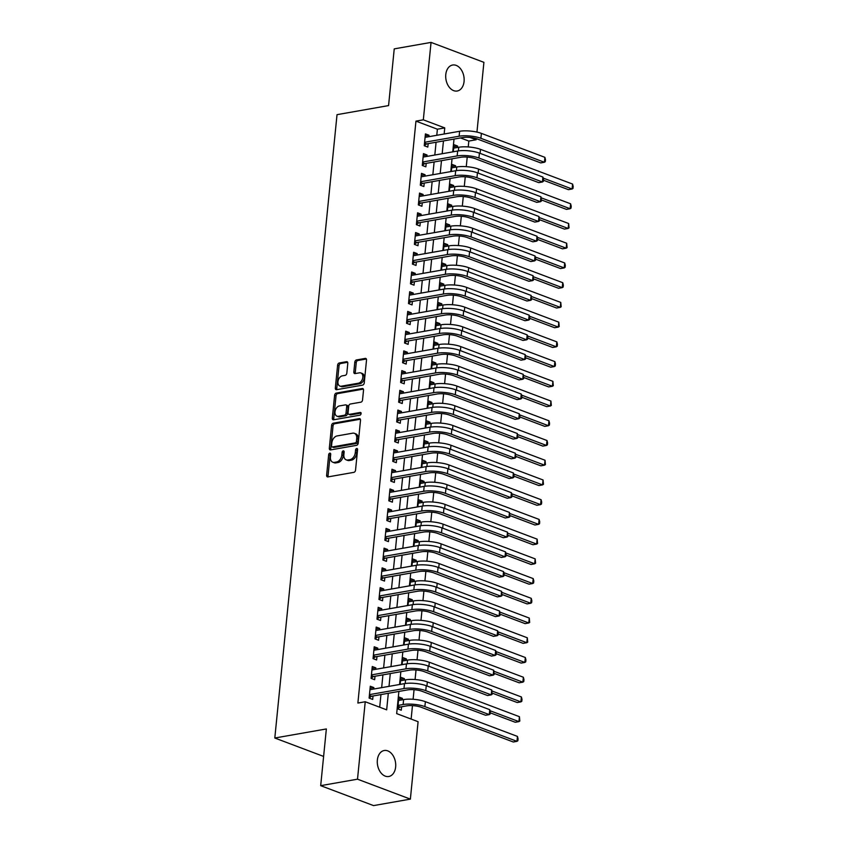 <?xml version="1.0" encoding="UTF-8"?>
<svg xmlns="http://www.w3.org/2000/svg" width="848" height="848" viewBox="0 0 848 848"><rect width="100%" height="100%" fill="white"/><g stroke="black" fill="none" stroke-linecap="round" stroke-linejoin="round"><path stroke-width="1.27" d="M329.819 453.139A1.42 0.954 -69.3 0 0 328.674 454.676L326.628 475.24A2.025 1.357 -69.3 0 0 327.36 476.883A2.025 1.357 -69.3 0 0 327.879 476.926L353.892 472.347A2.025 1.357 -69.3 0 0 355.535 470.163L357.591 449.588A1.42 0.954 -69.3 0 0 355.566 449.938L355.301 452.609A6.477 4.346 -69.3 0 1 350.054 459.616L347.881 459.998A6.477 4.346 -69.3 0 1 346.217 459.86A6.477 4.346 -69.3 0 1 343.875 454.613L344.14 451.952A1.42 0.954 -69.3 0 0 342.115 452.302L341.85 454.973A6.477 4.346 -69.3 0 1 336.614 461.98L334.441 462.361A6.477 4.346 -69.3 0 1 332.776 462.224A6.477 4.346 -69.3 0 1 330.434 456.977L330.699 454.316A1.42 0.954 -69.3 0 0 329.819 453.139M330.699 453.977A1.42 0.954 -69.3 0 0 330.105 455.206L328.049 475.781A2.025 1.357 -69.3 0 0 328.208 476.873M357.591 449.239A1.42 0.954 -69.3 0 0 356.997 450.479L356.722 453.139L355.301 452.609M344.14 451.613A1.42 0.954 -69.3 0 0 343.546 452.843L343.281 455.503L341.85 454.973M464.068 81.461A13.197 9.084 -100 0 1 457.21 91.012A13.197 9.084 -100 0 1 445.783 74.56A13.197 9.084 -100 0 1 452.641 65.02A13.197 9.084 -100 0 1 464.068 81.461M395.645 766.952A13.197 9.084 -100 0 1 388.787 776.503A13.197 9.084 -100 0 1 377.36 760.062A13.197 9.084 -100 0 1 384.218 750.512A13.197 9.084 -100 0 1 395.645 766.952M347.797 363.379A2.025 1.357 -69.3 0 0 347.065 361.736A2.025 1.357 -69.3 0 0 346.546 361.693L339.253 362.976A2.025 1.357 -69.3 0 0 337.61 365.17L335.331 388.013A2.025 1.357 -69.3 0 0 336.062 389.656A2.025 1.357 -69.3 0 0 336.582 389.698L362.605 385.119A2.025 1.357 -69.3 0 0 364.237 382.925L366.516 360.082A2.025 1.357 -69.3 0 0 365.785 358.439A2.025 1.357 -69.3 0 0 365.265 358.397L356.446 359.955A2.025 1.357 -69.3 0 0 354.814 362.138L353.839 371.922A2.025 1.357 -69.3 0 0 354.57 373.555A2.025 1.357 -69.3 0 0 355.089 373.597L359.457 372.834A5.417 3.636 -69.3 0 1 360.856 372.95A5.417 3.636 -69.3 0 1 362.647 378.314A5.417 3.636 -69.3 0 1 358.428 383.19L341.299 386.2A5.417 3.636 -69.3 0 1 339.9 386.084A5.417 3.636 -69.3 0 1 338.119 380.72A5.417 3.636 -69.3 0 1 342.327 375.844L345.189 375.346A2.025 1.357 -69.3 0 0 346.821 373.152L347.797 363.379M398.889 691.427L396.673 713.613L418.096 721.701L410.368 799.123L373.555 805.6L320.692 785.661L326.353 728.951L274.805 738.014L337.027 114.66L388.575 105.587L394.235 48.877L431.049 42.4L483.911 62.339L476.947 132.097M320.692 785.661L357.506 779.185L365.234 701.752L386.667 709.84L388.32 693.293M436.784 135.298L437.388 129.203L415.955 121.126L357.877 703.056L365.234 701.752M415.955 121.126L423.322 119.822L431.049 42.4M333.243 423.194A2.025 1.357 -69.3 0 0 331.6 425.389L329.321 448.232A2.025 1.357 -69.3 0 0 330.052 449.875A2.025 1.357 -69.3 0 0 330.572 449.917L356.595 445.338A2.025 1.357 -69.3 0 0 358.227 443.144L360.506 420.301A2.025 1.357 -69.3 0 0 359.775 418.658A2.025 1.357 -69.3 0 0 359.255 418.615L333.243 423.194L334.663 423.735A2.025 1.357 -69.3 0 0 333.031 425.929L330.752 448.772A2.025 1.357 -69.3 0 0 330.911 449.853M332.321 418.128L334.61 395.274A2.025 1.357 -69.3 0 1 336.243 393.09L362.266 388.511A2.025 1.357 -69.3 0 1 362.785 388.554A2.025 1.357 -69.3 0 1 363.516 390.186L362.541 399.97A2.025 1.357 -69.3 0 1 360.898 402.164L350.351 404.019A2.025 1.357 -69.3 0 0 348.708 406.203L348.062 412.69A2.025 1.357 -69.3 0 0 348.793 414.333A2.025 1.357 -69.3 0 0 349.312 414.375L360.305 412.446A1.42 0.954 -69.3 0 1 360.029 415.149L333.582 419.802A2.025 1.357 -69.3 0 1 333.052 419.76A2.025 1.357 -69.3 0 1 332.321 418.128L333.752 418.668L336.031 395.815L334.61 395.274M457.432 147.467L457.581 146.036L453.807 146.693M455.461 167.194L455.609 165.763L451.836 166.42M453.5 186.92L453.638 185.479L449.864 186.147M451.528 206.647L451.666 205.205L447.903 205.873M449.557 226.374L449.705 224.932L445.931 225.6M447.585 246.1L447.733 244.659L443.96 245.326M445.624 265.827L445.762 264.385L441.988 265.053M443.652 285.553L443.79 284.112L440.027 284.78M441.681 305.28L441.829 303.838L438.056 304.506M439.709 325.007L439.858 323.565L436.084 324.233M437.748 344.733L437.886 343.292L434.112 343.959M435.777 364.46L435.914 363.018L432.151 363.686M433.805 384.186L433.953 382.745L430.18 383.413M431.833 403.913L431.982 402.471L428.208 403.139M429.872 423.64L430.01 422.198L426.237 422.866M427.901 443.366L428.039 441.925L424.276 442.592M425.929 463.093L426.078 461.651L422.304 462.319M423.958 482.819L424.106 481.378L420.332 482.046M421.997 502.546L422.134 501.104L418.361 501.772M420.025 522.273L420.163 520.831L416.4 521.499M418.053 541.999L418.202 540.558L414.428 541.225M416.082 561.726L416.23 560.284L412.457 560.952M414.121 581.452L414.259 580.011L410.485 580.679M412.149 601.179L412.287 599.737L408.524 600.405M410.178 620.906L410.326 619.464L406.552 620.132M408.206 640.632L408.354 639.191L404.581 639.858M406.245 660.359L406.383 658.917L402.609 659.585M404.273 680.085L404.411 678.644L400.648 679.312M373.724 689.032L373.873 687.59L370.3 686.244L369.113 698.084L372.685 699.43L373.035 695.975M375.696 669.305L375.844 667.864L372.272 666.517L371.085 678.358L374.657 679.704L375.007 676.248M377.667 649.579L377.805 648.137L374.233 646.791L373.056 658.631L376.629 659.977L376.968 656.522M379.639 629.852L379.777 628.41L376.205 627.064L375.028 638.904L378.6 640.251L378.939 636.795M381.6 610.125L381.748 608.684L378.176 607.338L376.989 619.178L380.561 620.524L380.911 617.068M383.572 590.399L383.72 588.957L380.148 587.611L378.961 599.451L382.533 600.797L382.883 597.342M385.543 570.672L385.681 569.231L382.109 567.884L380.932 579.725L384.504 581.071L384.844 577.615M387.515 550.946L387.653 549.504L384.08 548.158L382.904 559.998L386.476 561.344L386.815 557.889M389.476 531.219L389.624 529.777L386.052 528.431L384.875 540.271L388.437 541.618L388.787 538.162M391.447 511.492L391.596 510.051L388.024 508.705L386.836 520.545L390.409 521.891L390.758 518.435M393.419 491.766L393.557 490.324L389.985 488.978L388.808 500.818L392.38 502.164L392.719 498.709M395.391 472.039L395.528 470.598L391.956 469.251L390.78 481.092L394.352 482.438L394.691 478.982M397.352 452.313L397.5 450.882L393.928 449.525L392.751 461.365L396.313 462.711L396.663 459.256M399.323 432.586L399.472 431.155L395.899 429.798L394.712 441.638L398.284 442.985L398.634 439.529M401.295 412.859L401.433 411.428L397.86 410.072L396.684 421.912L400.256 423.258L400.595 419.802M403.266 393.143L403.404 391.702L399.832 390.345L398.655 402.185L402.228 403.531L402.567 400.076M405.227 373.417L405.376 371.975L401.804 370.618L400.627 382.459L404.189 383.805L404.538 380.349M407.199 353.69L407.347 352.249L403.775 350.892L402.588 362.732L406.16 364.078L406.51 360.623M409.171 333.964L409.308 332.522L405.736 331.165L404.56 343.005L408.132 344.352L408.471 340.907M411.142 314.237L411.28 312.795L407.708 311.439L406.531 323.279L410.103 324.625L410.443 321.18M413.103 294.51L413.252 293.069L409.679 291.723L408.503 303.552L412.064 304.898L412.414 301.453M415.075 274.784L415.223 273.342L411.651 271.996L410.464 283.826L414.036 285.172L414.386 281.727M417.046 255.057L417.184 253.616L413.612 252.269L412.435 264.099L416.008 265.445L416.347 262M419.018 235.331L419.156 233.889L415.584 232.543L414.407 244.372L417.979 245.719L418.318 242.274M420.979 215.604L421.127 214.162L417.555 212.816L416.379 224.646L419.94 225.992L420.29 222.547M422.951 195.877L423.099 194.436L419.527 193.09L418.34 204.919L421.912 206.265L422.262 202.82M424.922 176.151L425.06 174.709L421.488 173.363L420.311 185.193L423.883 186.539L424.223 183.094M426.894 156.424L427.032 154.983L423.459 153.636L422.283 165.466L425.855 166.812L426.194 163.367M379.692 707.211L380.953 694.586M381.653 687.643L382.925 674.86M383.614 667.917L384.897 655.133M385.586 648.19L386.868 635.406M387.557 628.463L388.829 615.68M389.529 608.737L390.801 595.953M391.49 589.01L392.772 576.227M393.461 569.284L394.744 556.5M395.433 549.557L396.705 536.773M397.405 529.83L398.677 517.047M399.376 510.104L400.648 497.32M401.337 490.377L402.62 477.594M403.309 470.651L404.581 457.867M405.28 450.924L406.552 438.14M407.252 431.197L408.524 418.414M409.213 411.471L410.496 398.687M411.185 391.744L412.457 378.961M413.156 372.018L414.428 359.234M415.128 352.291L416.4 339.507M417.089 332.564L418.371 319.781M419.06 312.838L420.332 300.054M421.032 293.111L422.304 280.328M423.004 273.385L424.276 260.601M424.965 253.658L426.247 240.874M426.936 233.931L428.208 221.148M428.908 214.205L430.18 201.421M430.879 194.478L432.151 181.695M432.84 174.752L434.123 161.968M434.812 155.025L436.084 142.241M428.855 136.698L429.003 135.256L425.431 133.91L424.254 145.739L427.816 147.086L428.166 143.641M411.132 719.062L412.467 705.621M413.103 699.271L414.057 689.71M415.075 679.545L416.029 669.984M417.046 659.818L418 650.257M419.007 640.092L419.972 630.53M420.979 620.365L421.933 610.804M422.951 600.638L423.905 591.077M424.922 580.912L425.876 571.351M426.883 561.185L427.848 551.624M428.855 541.459L429.809 531.897M430.826 521.732L431.78 512.171M432.798 502.005L433.752 492.444M434.759 482.279L435.724 472.718M436.731 462.552L437.685 452.991M438.702 442.826L439.656 433.264M440.674 423.099L441.628 413.538M442.635 403.372L443.599 393.811M444.606 383.646L445.56 374.085M446.578 363.919L447.532 354.358M448.55 344.193L449.504 334.631M450.511 324.466L451.475 314.905M452.482 304.739L453.436 295.178M454.454 285.013L455.408 275.452M456.425 265.286L457.379 255.725M458.386 245.56L459.351 235.998M460.358 225.833L461.312 216.272M462.33 206.106L463.284 196.545M464.301 186.38L465.255 176.819M466.262 166.653L467.227 157.092M468.234 146.927L468.817 141.065L460.549 137.938M402.302 699.812L402.45 698.37L398.878 697.024L397.691 708.864L401.263 710.211L401.613 706.755M404.411 678.644L400.839 677.298L400.139 684.389M406.383 658.917L402.811 657.571L402.1 664.662M408.354 639.191L404.782 637.844L404.072 644.936M410.326 619.464L406.754 618.118L406.044 625.209M412.287 599.737L408.715 598.391L408.015 605.483M414.259 580.011L410.686 578.665L409.976 585.756M416.23 560.284L412.658 558.938L411.948 566.029M418.202 540.558L414.63 539.211L413.919 546.303M420.163 520.831L416.591 519.485L415.891 526.576M422.134 501.104L418.562 499.758L417.852 506.85M424.106 481.378L420.534 480.032L419.824 487.123M426.078 461.651L422.505 460.305L421.795 467.396M428.039 441.925L424.466 440.578L423.767 447.67M430.01 422.198L426.438 420.852L425.728 427.943M431.982 402.471L428.41 401.125L427.699 408.217M433.953 382.745L430.381 381.399L429.671 388.49M435.914 363.018L432.342 361.672L431.643 368.763M437.886 343.292L434.314 341.945L433.604 349.037M439.858 323.565L436.285 322.219L435.575 329.31M441.829 303.838L438.257 302.492L437.547 309.584M443.79 284.112L440.218 282.766L439.518 289.857M445.762 264.385L442.19 263.039L441.479 270.13M447.733 244.659L444.161 243.312L443.451 250.404M449.705 224.932L446.133 223.586L445.423 230.677M451.666 205.205L448.094 203.859L447.394 210.951M453.638 185.479L450.065 184.133L449.355 191.224M455.609 165.763L452.037 164.406L451.327 171.497M457.581 146.036L454.009 144.679L453.298 151.771M274.805 738.014L323.607 756.427M410.368 799.123L357.506 779.185M476.3 138.648L476.184 139.761L470.004 137.44M468.817 141.065L476.184 139.761M455.577 131.991L454.708 132.15M454.019 139.093L452.737 151.877M452.048 158.82L450.765 171.603M450.076 178.546L448.804 191.33M448.104 198.273L446.832 211.057M446.143 218L444.861 230.783M444.172 237.726L442.889 250.51M442.2 257.453L440.928 270.236M440.229 277.179L438.957 289.963M438.268 296.906L436.985 309.69M436.296 316.622L435.013 329.416M434.324 336.349L433.052 349.143M432.353 356.075L431.081 368.859M430.392 375.802L429.109 388.585M428.42 395.528L427.138 408.312M426.449 415.255L425.177 428.039M424.477 434.982L423.205 447.765M422.516 454.708L421.233 467.492M420.544 474.435L419.262 487.218M418.573 494.161L417.301 506.945M416.601 513.888L415.329 526.672M414.64 533.615L413.358 546.398M412.669 553.341L411.386 566.125M410.697 573.068L409.425 585.851M408.725 592.794L407.453 605.578M406.764 612.521L405.482 625.305M404.793 632.248L403.51 645.031M402.821 651.974L401.549 664.758M400.85 671.701L399.578 684.484M444.14 134.005L444.755 127.91L423.322 119.822M389.009 686.35L390.292 673.566M390.981 666.623L392.264 653.84M392.953 646.897L394.225 634.113M394.924 627.17L396.196 614.387M396.885 607.444L398.168 594.66M398.857 587.717L400.139 574.933M400.828 567.99L402.1 555.207M402.8 548.264L404.072 535.48M404.761 528.537L406.044 515.754M406.733 508.811L408.015 496.027M408.704 489.084L409.976 476.3M410.676 469.357L411.948 456.574M412.637 449.631L413.919 436.847M414.608 429.904L415.891 417.121M416.58 410.178L417.852 397.394M418.552 390.451L419.824 377.667M420.513 370.724L421.795 357.941M422.484 350.998L423.767 338.214M424.456 331.271L425.728 318.488M426.427 311.545L427.699 298.761M428.388 291.818L429.671 279.034M430.36 272.091L431.643 259.308M432.332 252.365L433.604 239.581M434.303 232.638L435.575 219.855M436.264 212.912L437.547 200.128M438.236 193.185L439.518 180.401M440.207 173.458L441.479 160.675M442.179 153.732L443.451 140.948M437.388 129.203L444.755 127.91M402.45 698.37L398.677 699.038M373.873 687.59L370.099 688.258M375.844 667.864L372.071 668.531M377.805 648.137L374.042 648.805M379.777 628.41L376.003 629.078M381.748 608.684L377.975 609.352M383.72 588.957L379.946 589.625M385.681 569.231L381.918 569.898M387.653 549.504L383.879 550.172M389.624 529.777L385.851 530.445M391.596 510.051L387.822 510.719M393.557 490.324L389.794 490.992M395.528 470.598L391.755 471.265M397.5 450.882L393.726 451.539M399.472 431.155L395.698 431.812M401.433 411.428L397.67 412.086M403.404 391.702L399.631 392.359M405.376 371.975L401.602 372.632M407.347 352.249L403.574 352.906M409.308 332.522L405.545 333.179M411.28 312.795L407.506 313.453M413.252 293.069L409.478 293.726M415.223 273.342L411.45 273.999M417.184 253.616L413.421 254.273M419.156 233.889L415.382 234.546M421.127 214.162L417.354 214.82M423.099 194.436L419.325 195.093M425.06 174.709L421.297 175.366M427.032 154.983L423.258 155.64M429.003 135.256L425.23 135.913M332.776 462.224L334.207 462.764A6.477 4.346 -69.3 0 0 335.872 462.902L334.441 462.361M343.281 455.503A6.477 4.346 -69.3 0 1 338.034 462.52L335.872 462.902M346.217 459.86L347.648 460.4A6.477 4.346 -69.3 0 0 349.312 460.538L347.881 459.998M356.722 453.139A6.477 4.346 -69.3 0 1 351.485 460.157L349.312 460.538M360.347 419.219L334.663 423.735M331.557 445.751A1.42 0.954 -69.3 0 0 332.437 446.928L355.27 442.91A1.42 0.954 -69.3 0 0 356.414 441.373L356.701 438.564A6.477 4.346 -69.3 0 0 354.358 433.317A6.477 4.346 -69.3 0 0 352.694 433.18L337.08 435.936A6.477 4.346 -69.3 0 0 331.833 442.942L331.557 445.751M333.2 447.214A1.42 0.954 -69.3 0 0 333.858 447.468L332.437 446.928M354.358 433.317L355.789 433.858A6.477 4.346 -69.3 0 1 358.132 439.105L357.845 441.914A1.42 0.954 -69.3 0 1 356.701 443.451L333.858 447.468M363.357 389.105L337.674 393.62A2.025 1.357 -69.3 0 0 336.031 395.815M348.793 414.333L350.224 414.873A2.025 1.357 -69.3 0 0 350.743 414.916L361.142 413.082M339.401 405.938A5.417 3.636 -69.3 0 0 335.183 410.814A5.417 3.636 -69.3 0 0 336.974 416.188A5.417 3.636 -69.3 0 0 338.363 416.304L344.405 415.244A2.025 1.357 -69.3 0 0 346.037 413.05L346.684 406.563A2.025 1.357 -69.3 0 0 345.952 404.92A2.025 1.357 -69.3 0 0 345.433 404.878L339.401 405.938M336.974 416.188L338.405 416.728A5.417 3.636 -69.3 0 0 339.794 416.845L338.363 416.304M345.952 404.92L347.383 405.461A2.025 1.357 -69.3 0 1 348.115 407.104L347.468 413.591A2.025 1.357 -69.3 0 1 345.825 415.774L339.794 416.845M333.752 418.668A2.025 1.357 -69.3 0 0 333.911 419.749M339.9 386.084L341.331 386.624A5.417 3.636 -69.3 0 0 342.73 386.741L341.299 386.2M360.856 372.95L362.287 373.491A5.417 3.636 -69.3 0 1 364.078 378.855A5.417 3.636 -69.3 0 1 359.859 383.731L342.73 386.741M366.357 359.001L357.877 360.485A2.025 1.357 -69.3 0 0 356.245 362.679L355.27 372.463A2.025 1.357 -69.3 0 0 355.429 373.544M347.638 362.287L340.673 363.516A2.025 1.357 -69.3 0 0 339.041 365.711L336.762 388.554A2.025 1.357 -69.3 0 0 336.921 389.635M397.956 706.193L400.129 707.02L406.69 705.865A10.303 2.82 5.7 0 1 421.202 707.264L513.284 741.989L516.962 741.343L424.88 706.617A15.455 4.229 -174.3 0 0 403.118 704.518L398.041 705.409M400.129 707.02L397.712 708.663M517.45 736.414L518.064 738.788L517.863 740.76L516.962 741.343L517.45 736.414L425.367 701.678A15.455 4.229 -174.3 0 0 403.616 699.579L398.528 700.48M369.389 695.424L371.551 696.24L407.57 689.901A10.303 2.82 5.7 0 1 422.081 691.3L485.586 715.256L489.264 714.61L425.76 690.654A15.455 4.229 -174.3 0 0 403.998 688.555L369.463 694.629M489.762 709.681L490.367 712.055L490.165 714.027L489.264 714.61L489.762 709.681L426.247 685.725A15.455 4.229 -174.3 0 0 404.485 683.626L369.951 689.7M371.551 696.24L369.134 697.883M490.282 712.85L515.245 722.263L518.934 721.616L519.421 716.687L427.339 681.951A15.455 4.229 -174.3 0 0 405.577 679.852L400.5 680.753M519.421 716.687L519.835 721.033L518.934 721.616L490.027 710.719M492.253 693.123L517.216 702.536L520.905 701.89L521.393 696.961L429.311 662.224A15.455 4.229 -174.3 0 0 407.549 660.126L402.471 661.027M521.393 696.961L521.997 699.335L521.796 701.307L520.905 701.89L491.988 690.993M494.225 673.397L519.188 682.81L522.866 682.163L523.364 677.234L431.282 642.498A15.455 4.229 -174.3 0 0 409.52 640.399L404.432 641.3M523.364 677.234L523.969 679.608L523.767 681.58L522.866 682.163L493.96 671.266M496.186 653.67L521.16 663.083L524.838 662.436L525.325 657.507L433.243 622.771A15.455 4.229 -174.3 0 0 411.492 620.672L406.404 621.573M525.325 657.507L525.94 659.882L525.739 661.853L524.838 662.436L495.932 651.54M371.35 675.697L373.523 676.513L409.542 670.174A10.303 2.82 5.7 0 1 424.042 671.574L487.558 695.53L491.236 694.883L427.731 670.927A15.455 4.229 -174.3 0 0 405.969 668.828L371.435 674.902M491.723 689.954L492.137 694.3L491.236 694.883L491.723 689.954L428.219 665.998A15.455 4.229 -174.3 0 0 406.457 663.899L371.922 669.973M373.523 676.513L371.106 678.156M373.321 655.97L375.494 656.787L411.503 650.448A10.303 2.82 5.7 0 1 426.014 651.847L489.519 675.803L493.207 675.156L429.692 651.2A15.455 4.229 -174.3 0 0 407.93 649.102L373.396 655.175M493.695 670.227L494.108 674.573L493.207 675.156L493.695 670.227L430.19 646.271A15.455 4.229 -174.3 0 0 408.429 644.173L373.894 650.246M375.494 656.787L373.078 658.43M375.293 636.244L377.455 637.06L413.474 630.721A10.303 2.82 5.7 0 1 427.986 632.12L491.49 656.076L495.168 655.43L431.664 631.474A15.455 4.229 -174.3 0 0 409.902 629.375L375.367 635.449M495.667 650.501L496.271 652.875L496.069 654.847L495.168 655.43L495.667 650.501L432.162 626.545A15.455 4.229 -174.3 0 0 410.4 624.446L375.865 630.52M377.455 637.06L375.049 638.703M377.265 616.517L379.427 617.333L415.446 610.995A10.303 2.82 5.7 0 1 429.957 612.394L493.462 636.35L497.14 635.703L433.635 611.747A15.455 4.229 -174.3 0 0 411.874 609.648L377.339 615.722M497.638 630.774L498.242 633.149L498.041 635.12L497.14 635.703L497.638 630.774L434.123 606.818A15.455 4.229 -174.3 0 0 412.361 604.719L377.826 610.793M379.427 617.333L377.01 618.976M498.158 633.944L523.121 643.356L526.809 642.71L527.297 637.781L435.215 603.045A15.455 4.229 -174.3 0 0 413.453 600.946L408.376 601.847M527.297 637.781L527.71 642.127L526.809 642.71L497.903 631.813M379.226 596.791L381.399 597.607L417.417 591.268A10.303 2.82 5.7 0 1 431.918 592.667L495.433 616.623L499.112 615.977L435.607 592.021A15.455 4.229 -174.3 0 0 413.845 589.922L379.31 595.996M499.599 611.048L500.013 615.394L499.112 615.977L499.599 611.048L436.095 587.092A15.455 4.229 -174.3 0 0 414.333 584.993L379.798 591.067M381.399 597.607L378.982 599.25M500.129 614.217L525.092 623.63L528.781 622.983L529.269 618.054L437.186 583.318A15.455 4.229 -174.3 0 0 415.425 581.219L410.347 582.12M529.269 618.054L529.682 622.4L528.781 622.983L499.864 612.086M381.197 577.064L383.37 577.88L419.378 571.541A10.303 2.82 5.7 0 1 433.89 572.941L497.394 596.897L501.083 596.25L437.568 572.294A15.455 4.229 -174.3 0 0 415.806 570.195L381.282 576.269M501.571 591.321L501.984 595.667L501.083 596.25L501.571 591.321L438.066 567.365A15.455 4.229 -174.3 0 0 416.304 565.266L381.77 571.34M383.37 577.88L380.953 579.523M502.101 594.49L527.064 603.903L530.742 603.257L531.24 598.328L439.158 563.591A15.455 4.229 -174.3 0 0 417.396 561.493L412.308 562.394M531.24 598.328L531.844 600.702L531.643 602.674L530.742 603.257L501.836 592.36M383.169 557.337L385.331 558.154L421.35 551.815A10.303 2.82 5.7 0 1 435.861 553.214L499.366 577.17L503.044 576.523L439.54 552.567A15.455 4.229 -174.3 0 0 417.778 550.469L383.243 556.542M503.542 571.594L504.147 573.969L503.945 575.94L503.044 576.523L503.542 571.594L440.038 547.638A15.455 4.229 -174.3 0 0 418.276 545.54L383.741 551.613M385.331 558.154L382.925 559.797M504.062 574.764L529.035 584.177L532.714 583.53L533.201 578.601L441.119 543.865A15.455 4.229 -174.3 0 0 419.368 541.777L414.28 542.667M533.201 578.601L533.816 580.975L533.615 582.947L532.714 583.53L503.807 572.633M385.14 537.611L387.303 538.427L423.322 532.088A10.303 2.82 5.7 0 1 437.833 533.487L501.338 557.443L505.016 556.797L441.511 532.841A15.455 4.229 -174.3 0 0 419.749 530.742L385.215 536.816M505.514 551.868L506.118 554.242L505.917 556.214L505.016 556.797L505.514 551.868L441.999 527.912A15.455 4.229 -174.3 0 0 420.237 525.813L385.702 531.887M387.303 538.427L384.886 540.07M506.033 555.037L530.996 564.461L534.685 563.803L535.173 558.874L443.091 524.149A15.455 4.229 -174.3 0 0 421.329 522.05L416.251 522.94M535.173 558.874L535.586 563.22L534.685 563.803L505.779 552.907M387.101 517.884L389.274 518.7L425.293 512.362A10.303 2.82 5.7 0 1 439.794 513.761L503.309 537.717L506.987 537.07L443.483 513.114A15.455 4.229 -174.3 0 0 421.721 511.015L387.186 517.089M507.475 532.141L507.888 536.487L506.987 537.07L507.475 532.141L443.97 508.185A15.455 4.229 -174.3 0 0 422.209 506.086L387.674 512.16M389.274 518.7L386.858 520.343M508.005 535.311L532.968 544.734L536.657 544.077L537.144 539.148L445.062 504.422A15.455 4.229 -174.3 0 0 423.3 502.323L418.223 503.214M537.144 539.148L537.558 543.494L536.657 544.077L507.74 533.18M389.073 498.158L391.246 498.974L427.254 492.635A10.303 2.82 5.7 0 1 441.766 494.034L505.27 517.99L508.959 517.344L445.444 493.388A15.455 4.229 -174.3 0 0 423.682 491.289L389.158 497.363M509.447 512.415L509.86 516.761L508.959 517.344L509.447 512.415L445.942 488.459A15.455 4.229 -174.3 0 0 424.18 486.36L389.645 492.434M391.246 498.974L388.829 500.617M509.977 515.584L534.94 525.007L538.618 524.35L539.116 519.421L447.034 484.696A15.455 4.229 -174.3 0 0 425.272 482.597L420.184 483.487M539.116 519.421L539.72 521.796L539.519 523.767L538.618 524.35L509.712 513.453M391.045 478.431L393.207 479.247L429.226 472.908A10.303 2.82 5.7 0 1 443.737 474.308L507.242 498.264L510.92 497.617L447.415 473.661A15.455 4.229 -174.3 0 0 425.654 471.562L391.119 477.636M511.418 492.688L512.022 495.062L511.821 497.034L510.92 497.617L511.418 492.688L447.914 468.732A15.455 4.229 -174.3 0 0 426.152 466.633L391.617 472.707M393.207 479.247L390.801 480.89M511.938 495.857L536.911 505.281L540.589 504.624L541.077 499.695L448.995 464.969A15.455 4.229 -174.3 0 0 427.244 462.87L422.156 463.761M541.077 499.695L541.692 502.069L541.49 504.041L540.589 504.624L511.683 493.727M393.016 458.704L395.179 459.521L431.197 453.182A10.303 2.82 5.7 0 1 445.709 454.581L509.213 478.537L512.892 477.89L449.387 453.934A15.455 4.229 -174.3 0 0 427.625 451.836L393.09 457.909M513.39 472.961L513.994 475.336L513.793 477.307L512.892 477.89L513.39 472.961L449.875 449.005A15.455 4.229 -174.3 0 0 428.113 446.907L393.578 452.98M395.179 459.521L392.762 461.164M513.909 476.131L538.872 485.554L542.561 484.897L543.049 479.968L450.966 445.242A15.455 4.229 -174.3 0 0 429.205 443.144L424.127 444.034M543.049 479.968L543.462 484.314L542.561 484.897L513.655 474M394.977 438.978L397.15 439.794L433.169 433.455A10.303 2.82 5.7 0 1 447.67 434.854L511.185 458.81L514.863 458.164L451.359 434.208A15.455 4.229 -174.3 0 0 429.597 432.109L395.062 438.183M515.351 453.235L515.764 457.581L514.863 458.164L515.351 453.235L451.846 429.279A15.455 4.229 -174.3 0 0 430.084 427.18L395.55 433.254M397.15 439.794L394.733 441.437M515.881 456.404L540.844 465.828L544.533 465.17L545.02 460.241L452.938 425.516A15.455 4.229 -174.3 0 0 431.176 423.417L426.099 424.307M545.02 460.241L545.434 464.587L544.533 465.17L515.616 454.274M396.949 419.251L399.122 420.067L435.13 413.729A10.303 2.82 5.7 0 1 449.641 415.128L513.146 439.084L516.835 438.437L453.32 414.481A15.455 4.229 -174.3 0 0 431.558 412.382L397.034 418.456M517.322 433.508L517.736 437.854L516.835 438.437L517.322 433.508L453.818 409.552A15.455 4.229 -174.3 0 0 432.056 407.453L397.521 413.527M399.122 420.067L396.705 421.71M517.852 436.678L542.815 446.101L546.494 445.444L546.992 440.515L454.91 405.789A15.455 4.229 -174.3 0 0 433.148 403.69L428.06 404.581M546.992 440.515L547.596 442.889L547.395 444.861L546.494 445.444L517.587 434.547M398.92 399.525L401.083 400.341L437.102 394.002A10.303 2.82 5.7 0 1 451.613 395.401L515.118 419.357L518.796 418.711L455.291 394.755A15.455 4.229 -174.3 0 0 433.529 392.656L398.995 398.73M519.294 413.782L519.898 416.156L519.697 418.128L518.796 418.711L519.294 413.782L455.789 389.826A15.455 4.229 -174.3 0 0 434.028 387.727L399.493 393.801M401.083 400.341L398.677 401.984M519.813 416.951L544.787 426.374L548.465 425.717L548.953 420.788L456.871 386.063A15.455 4.229 -174.3 0 0 435.119 383.964L430.031 384.854M548.953 420.788L549.568 423.163L549.366 425.134L548.465 425.717L519.559 414.82M400.892 379.798L403.054 380.614L439.073 374.275A10.303 2.82 5.7 0 1 453.585 375.675L517.089 399.631L520.767 398.984L457.263 375.028A15.455 4.229 -174.3 0 0 435.501 372.929L400.966 379.003M521.266 394.055L521.87 396.429L521.668 398.401L520.767 398.984L521.266 394.055L457.75 370.099A15.455 4.229 -174.3 0 0 435.989 368L401.454 374.074M403.054 380.614L400.638 382.257M521.785 397.224L546.748 406.648L550.437 406.001L550.924 401.062L458.842 366.336A15.455 4.229 -174.3 0 0 437.08 364.237L432.003 365.128M550.924 401.062L551.338 405.408L550.437 406.001L521.531 395.094M402.853 360.071L405.026 360.888L441.045 354.549A10.303 2.82 5.7 0 1 455.546 355.948L519.061 379.904L522.739 379.257L459.234 355.301A15.455 4.229 -174.3 0 0 437.473 353.203L402.938 359.276M523.227 374.328L523.64 378.674L522.739 379.257L523.227 374.328L459.722 350.372A15.455 4.229 -174.3 0 0 437.96 348.274L403.425 354.347M405.026 360.888L402.609 362.531M523.757 377.498L548.72 386.921L552.408 386.275L552.896 381.335L460.814 346.609A15.455 4.229 -174.3 0 0 439.052 344.511L433.975 345.401M552.896 381.335L553.309 385.681L552.408 386.275L523.492 375.367M404.825 340.345L406.998 341.161L443.006 334.822A10.303 2.82 5.7 0 1 457.517 336.221L521.022 360.177L524.711 359.531L461.195 335.575A15.455 4.229 -174.3 0 0 439.434 333.476L404.909 339.55M525.198 354.602L525.612 358.948L524.711 359.531L525.198 354.602L461.694 330.646A15.455 4.229 -174.3 0 0 439.932 328.547L405.397 334.621M406.998 341.161L404.581 342.804M525.728 357.771L550.691 367.195L554.369 366.548L554.868 361.608L462.785 326.883A15.455 4.229 -174.3 0 0 441.024 324.784L435.936 325.674M554.868 361.608L555.472 363.983L555.27 365.954L554.369 366.548L525.463 355.641M406.796 320.618L408.959 321.434L444.977 315.096A10.303 2.82 5.7 0 1 459.489 316.495L522.993 340.451L526.672 339.804L463.167 315.848A15.455 4.229 -174.3 0 0 441.405 313.749L406.87 319.823M527.17 334.875L527.774 337.25L527.573 339.221L526.672 339.804L527.17 334.875L463.665 310.919A15.455 4.229 -174.3 0 0 441.903 308.82L407.369 314.894M408.959 321.434L406.552 323.077M527.689 338.045L552.663 347.468L556.341 346.821L556.839 341.882L464.746 307.156A15.455 4.229 -174.3 0 0 442.995 305.057L437.907 305.948M556.839 341.882L557.443 344.256L557.242 346.228L556.341 346.821L527.435 335.914M408.768 300.892L410.93 301.708L446.949 295.369A10.303 2.82 5.7 0 1 461.46 296.768L524.965 320.724L528.643 320.078L465.139 296.122A15.455 4.229 -174.3 0 0 443.377 294.023L408.842 300.097M529.141 315.149L529.746 317.523L529.544 319.495L528.643 320.078L529.141 315.149L465.626 291.193A15.455 4.229 -174.3 0 0 443.864 289.094L409.33 295.168M410.93 301.708L408.513 303.351M529.661 318.318L554.624 327.741L558.313 327.095L558.8 322.155L466.718 287.43A15.455 4.229 -174.3 0 0 444.956 285.331L439.879 286.221M558.8 322.155L559.214 326.501L558.313 327.095L529.406 316.187M410.729 281.165L412.902 281.981L448.921 275.642A10.303 2.82 5.7 0 1 463.421 277.042L526.937 300.998L530.615 300.351L467.11 276.395A15.455 4.229 -174.3 0 0 445.348 274.296L410.814 280.37M531.102 295.422L531.516 299.768L530.615 300.351L531.102 295.422L467.598 271.466A15.455 4.229 -174.3 0 0 445.836 269.367L411.301 275.441M412.902 281.981L410.485 283.624M531.632 298.591L556.595 308.015L560.284 307.368L560.772 302.429L468.69 267.703A15.455 4.229 -174.3 0 0 446.928 265.604L441.85 266.495M560.772 302.429L561.185 306.775L560.284 307.368L531.367 296.461M412.7 261.438L414.873 262.255L450.882 255.916A10.303 2.82 5.7 0 1 465.393 257.315L528.898 281.271L532.586 280.624L469.071 256.668A15.455 4.229 -174.3 0 0 447.309 254.57L412.785 260.643M533.074 275.695L533.487 280.041L532.586 280.624L533.074 275.695L469.569 251.739A15.455 4.229 -174.3 0 0 447.808 249.641L413.273 255.714M414.873 262.255L412.457 263.898M533.604 278.865L558.567 288.288L562.245 287.642L562.743 282.702L470.661 247.976A15.455 4.229 -174.3 0 0 448.899 245.878L443.811 246.768M562.743 282.702L563.348 285.076L563.146 287.048L562.245 287.642L533.339 276.734M414.672 241.712L416.834 242.528L452.853 236.189A10.303 2.82 5.7 0 1 467.365 237.588L530.869 261.544L534.547 260.898L471.043 236.942A15.455 4.229 -174.3 0 0 449.281 234.843L414.746 240.917M535.046 255.969L535.65 258.343L535.448 260.315L534.547 260.898L535.046 255.969L471.541 232.013A15.455 4.229 -174.3 0 0 449.779 229.914L415.244 235.988M416.834 242.528L414.428 244.171M535.565 259.138L560.539 268.562L564.217 267.915L564.715 262.975L472.622 228.25A15.455 4.229 -174.3 0 0 450.871 226.151L445.783 227.041M564.715 262.975L565.319 265.35L565.118 267.321L564.217 267.915L535.311 257.008M416.644 221.985L418.806 222.801L454.825 216.463A10.303 2.82 5.7 0 1 469.336 217.862L532.841 241.818L536.519 241.171L473.014 217.215A15.455 4.229 -174.3 0 0 451.253 215.116L416.718 221.19M537.017 236.242L537.621 238.617L537.42 240.588L536.519 241.171L537.017 236.242L473.502 212.286A15.455 4.229 -174.3 0 0 451.74 210.187L417.205 216.261M418.806 222.801L416.389 224.444M537.537 239.412L562.5 248.835L566.188 248.188L566.676 243.249L474.594 208.523A15.455 4.229 -174.3 0 0 452.832 206.424L447.755 207.315M566.676 243.249L567.089 247.595L566.188 248.188L537.282 237.281M418.605 202.259L420.778 203.075L456.796 196.736A10.303 2.82 5.7 0 1 471.297 198.135L534.812 222.091L538.491 221.445L474.986 197.489A15.455 4.229 -174.3 0 0 453.224 195.39L418.689 201.464M538.978 216.516L539.392 220.862L538.491 221.445L538.978 216.516L475.474 192.56A15.455 4.229 -174.3 0 0 453.712 190.461L419.177 196.535M420.778 203.075L418.361 204.718M539.508 219.685L564.471 229.108L568.16 228.462L568.648 223.522L476.565 188.797A15.455 4.229 -174.3 0 0 454.804 186.698L449.726 187.588M568.648 223.522L569.061 227.868L568.16 228.462L539.243 217.554M420.576 182.532L422.749 183.348L458.757 177.009A10.303 2.82 5.7 0 1 473.269 178.409L536.773 202.365L540.462 201.718L476.947 177.762A15.455 4.229 -174.3 0 0 455.185 175.663L420.661 181.748M540.95 196.789L541.363 201.135L540.462 201.718L540.95 196.789L477.445 172.833A15.455 4.229 -174.3 0 0 455.683 170.734L421.149 176.808M422.749 183.348L420.332 184.991M541.48 199.958L566.443 209.382L570.121 208.735L570.619 203.796L478.537 169.07A15.455 4.229 -174.3 0 0 456.775 166.971L451.687 167.862M570.619 203.796L571.223 206.17L571.022 208.142L570.121 208.735L541.215 197.828M422.548 162.805L424.71 163.622L460.729 157.283A10.303 2.82 5.7 0 1 475.24 158.682L538.745 182.638L542.423 181.991L478.919 158.035A15.455 4.229 -174.3 0 0 457.157 155.937L422.622 162.021M542.921 177.062L543.526 179.437L543.324 181.408L542.423 181.991L542.921 177.062L479.417 153.106A15.455 4.229 -174.3 0 0 457.655 151.008L423.12 157.081M424.71 163.622L422.304 165.265M543.441 180.232L568.414 189.655L572.093 189.009L572.591 184.069L480.498 149.343A15.455 4.229 -174.3 0 0 458.747 147.245L453.659 148.135M572.591 184.069L573.195 186.443L572.994 188.426L572.093 189.009L543.186 178.101M424.519 143.079L426.682 143.895L462.701 137.556A10.303 2.82 5.7 0 1 477.212 138.955L540.717 162.911L544.395 162.265L480.89 138.309A15.455 4.229 -174.3 0 0 459.128 136.21L424.594 142.294M544.893 157.336L545.497 159.71L545.296 161.682L544.395 162.265L544.893 157.336L481.378 133.38A15.455 4.229 -174.3 0 0 459.616 131.281L425.081 137.355M426.682 143.895L424.265 145.538M330.105 455.206L328.674 454.676M356.997 450.479L355.566 449.938M343.546 452.843L342.115 452.302M338.034 462.52L336.614 461.98M351.485 460.157L350.054 459.616M328.049 475.781L326.628 475.24M360.199 418.976L359.255 418.615M330.752 448.772L329.321 448.232M333.031 425.929L331.6 425.389M356.701 443.451L355.27 442.91M357.845 441.914L356.414 441.373M358.132 439.105L356.701 438.564M337.674 393.62L336.243 393.09M363.209 388.861L362.266 388.511M350.743 414.916L349.312 414.375M360.962 412.69L360.305 412.446M345.825 415.774L344.405 415.244M347.468 413.591L346.037 413.05M348.115 407.104L346.684 406.563M359.859 383.731L358.428 383.19M355.27 372.463L353.839 371.922M356.245 362.679L354.814 362.138M357.877 360.485L356.446 359.955M366.209 358.757L365.265 358.397M336.762 388.554L335.331 388.013M339.041 365.711L337.61 365.17M340.673 363.516L339.253 362.976M347.489 362.043L346.546 361.693M403.118 704.518L403.616 699.579M424.88 706.617L425.367 701.678M403.998 688.555L404.485 683.626M425.76 690.654L426.247 685.725M405.217 683.509L405.577 679.852M426.936 685.979L427.339 681.951M407.188 663.783L407.549 660.126M428.908 666.252L429.311 662.224M409.149 644.056L409.52 640.399M430.879 646.526L431.282 642.498M411.121 624.329L411.492 620.672M432.84 626.799L433.243 622.771M405.969 668.828L406.457 663.899M427.731 670.927L428.219 665.998M407.93 649.102L408.429 644.173M429.692 651.2L430.19 646.271M409.902 629.375L410.4 624.446M431.664 631.474L432.162 626.545M411.874 609.648L412.361 604.719M433.635 611.747L434.123 606.818M413.093 604.603L413.453 600.946M434.812 607.073L435.215 603.045M413.845 589.922L414.333 584.993M435.607 592.021L436.095 587.092M415.064 584.876L415.425 581.219M436.784 587.346L437.186 583.318M415.806 570.195L416.304 565.266M437.568 572.294L438.066 567.365M417.025 565.15L417.396 561.493M438.755 567.619L439.158 563.591M417.778 550.469L418.276 545.54M439.54 552.567L440.038 547.638M418.997 545.423L419.368 541.777M440.727 547.893L441.119 543.865M419.749 530.742L420.237 525.813M441.511 532.841L441.999 527.912M420.968 525.696L421.329 522.05M442.688 528.166L443.091 524.149M421.721 511.015L422.209 506.086M443.483 513.114L443.97 508.185M422.94 505.97L423.3 502.323M444.659 508.44L445.062 504.422M423.682 491.289L424.18 486.36M445.444 493.388L445.942 488.459M424.901 486.243L425.272 482.597M446.631 488.713L447.034 484.696M425.654 471.562L426.152 466.633M447.415 473.661L447.914 468.732M426.873 466.517L427.244 462.87M448.603 468.986L448.995 464.969M427.625 451.836L428.113 446.907M449.387 453.934L449.875 449.005M428.844 446.79L429.205 443.144M450.564 449.26L450.966 445.242M429.597 432.109L430.084 427.18M451.359 434.208L451.846 429.279M430.816 427.063L431.176 423.417M452.535 429.533L452.938 425.516M431.558 412.382L432.056 407.453M453.32 414.481L453.818 409.552M432.777 407.337L433.148 403.69M454.507 409.807L454.91 405.789M433.529 392.656L434.028 387.727M455.291 394.755L455.789 389.826M434.748 387.61L435.119 383.964M456.478 390.08L456.871 386.063M435.501 372.929L435.989 368M457.263 375.028L457.75 370.099M436.72 367.884L437.08 364.237M458.439 370.353L458.842 366.336M437.473 353.203L437.96 348.274M459.234 355.301L459.722 350.372M438.692 348.157L439.052 344.511M460.411 350.627L460.814 346.609M439.434 333.476L439.932 328.547M461.195 335.575L461.694 330.646M440.653 328.43L441.024 324.784M462.383 330.9L462.785 326.883M441.405 313.749L441.903 308.82M463.167 315.848L463.665 310.919M442.624 308.704L442.995 305.057M464.354 311.174L464.746 307.156M443.377 294.023L443.864 289.094M465.139 296.122L465.626 291.193M444.596 288.977L444.956 285.331M466.315 291.447L466.718 287.43M445.348 274.296L445.836 269.367M467.11 276.395L467.598 271.466M446.567 269.251L446.928 265.604M468.287 271.731L468.69 267.703M447.309 254.57L447.808 249.641M469.071 256.668L469.569 251.739M448.528 249.524L448.899 245.878M470.258 252.004L470.661 247.976M449.281 234.843L449.779 229.914M471.043 236.942L471.541 232.013M450.5 229.797L450.871 226.151M472.23 232.278L472.622 228.25M451.253 215.116L451.74 210.187M473.014 217.215L473.502 212.286M452.472 210.071L452.832 206.424M474.191 212.551L474.594 208.523M453.224 195.39L453.712 190.461M474.986 197.489L475.474 192.56M454.443 190.344L454.804 186.698M476.163 192.825L476.565 188.797M455.185 175.663L455.683 170.734M476.947 177.762L477.445 172.833M456.404 170.618L456.775 166.971M478.134 173.098L478.537 169.07M457.157 155.937L457.655 151.008M478.919 158.035L479.417 153.106M458.376 150.891L458.747 147.245M480.106 153.371L480.498 149.343M459.128 136.21L459.616 131.281M480.89 138.309L481.378 133.38M333.497 447.437L332.066 446.896"/></g></svg>
